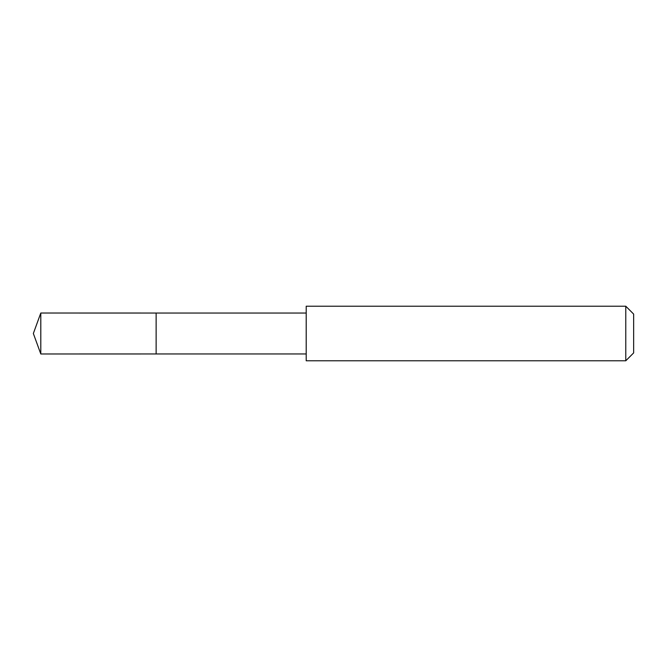 <?xml version="1.0" encoding="UTF-8"?>
<svg xmlns="http://www.w3.org/2000/svg" width="667" height="667" viewBox="0 0 667 667"><rect width="100%" height="100%" fill="white"/><g stroke="black" fill="none" stroke-linecap="round" stroke-linejoin="round"><path stroke-width="0.5" stroke-dasharray="3.33 2.5" d="M156.136 313.04L156.136 353.96L156.136 313.04M40.795 353.969L40.795 313.031M306.203 353.952L306.203 313.048M306.211 360.789L306.211 306.211M625.771 360.789L625.771 306.211M633.65 352.91L633.65 314.09"/><path stroke-width="1" d="M156.136 340.937L156.136 313.04L40.795 313.031L40.795 353.969L156.136 353.96L156.136 313.04L306.203 313.048L306.203 353.952L156.136 353.96L156.136 340.937M306.211 306.211L306.211 360.789L625.771 360.789L625.771 306.211L306.211 306.211L306.203 313.048M625.771 306.211L633.65 314.09L633.65 352.91L625.771 360.789M156.136 353.96L40.795 353.969L33.35 333.5L40.795 353.969M33.35 333.5L40.795 313.031M306.203 353.952L306.211 360.789"/></g></svg>
